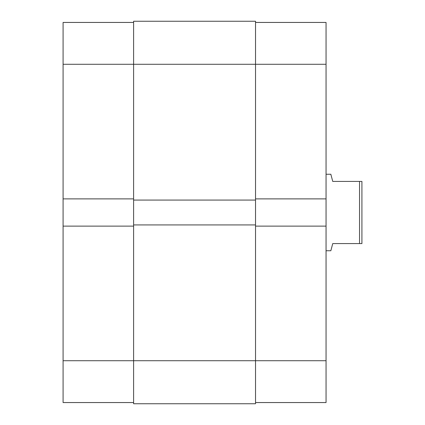 <?xml version="1.0" encoding="UTF-8"?>
<svg xmlns="http://www.w3.org/2000/svg" width="425" height="425" viewBox="0 0 425 425"><rect width="100%" height="100%" fill="white"/><g stroke="black" fill="none" stroke-linecap="round" stroke-linejoin="round"><path stroke-width="0.64" d="M63.086 226.127L63.086 360.719L133.609 360.719L63.086 360.719L63.086 402.555L133.609 402.555L63.086 402.555L63.086 198.873L63.086 226.127L133.609 226.127L63.086 226.127M63.086 22.445L63.086 198.873L133.609 198.873L63.086 198.873L63.086 64.281L133.609 64.281L63.086 64.281L63.086 22.445L133.609 22.445L63.086 22.445M255.531 21.25L133.609 21.25L133.609 403.75L255.531 403.75L133.609 403.75L133.609 360.719L255.531 360.719L133.609 360.719L133.609 200.069L255.531 200.069L133.609 200.069L133.609 64.281L255.531 64.281L133.609 64.281L133.609 21.25L255.531 21.25L255.531 64.281L255.531 21.25M255.531 403.75L255.531 224.931L133.609 224.931L255.531 224.931L255.531 64.281L326.055 64.281L326.055 198.873L255.531 198.873L326.055 198.873L326.055 22.445L255.531 22.445L326.055 22.445L326.055 64.281L255.531 64.281L255.531 403.75M326.055 402.555L255.531 402.555L326.055 402.555L326.055 198.873L326.055 360.719L255.531 360.719L326.055 360.719L326.055 402.555M255.531 226.127L326.055 226.127L255.531 226.127M330.836 174.25L326.055 174.25L330.836 174.25L331.325 176.088L330.836 174.25M332.748 181.422L331.325 176.088L332.748 181.422L359.523 181.422L332.748 181.422M359.523 243.578L359.523 181.422L359.523 243.578L361.914 243.578L361.914 181.422L359.523 181.422L361.914 181.422L361.914 243.578L332.748 243.578L331.325 248.912L332.748 243.578L359.523 243.578M330.836 250.75L331.325 248.912L330.836 250.75L326.055 250.75L330.836 250.75L332.748 243.578"/></g></svg>
